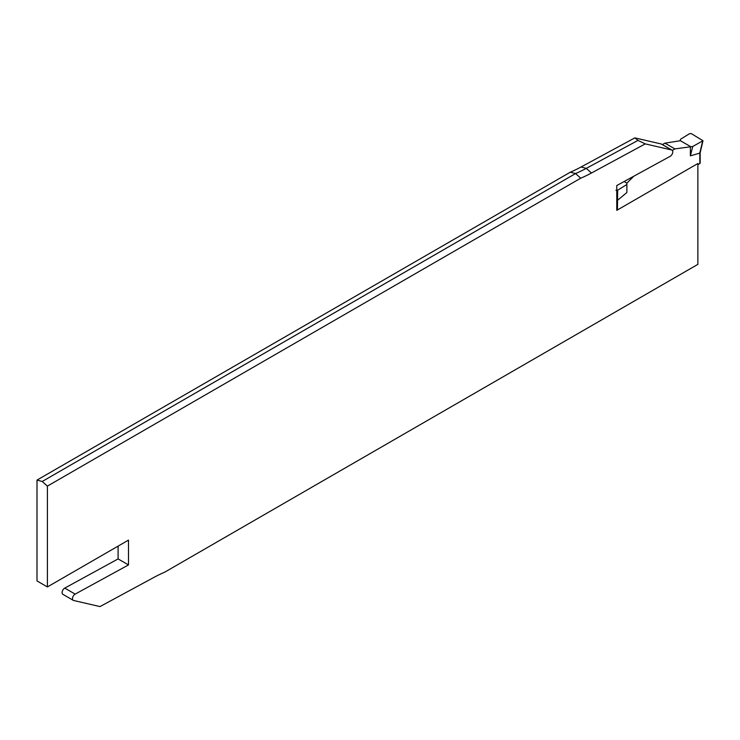 <?xml version="1.0" encoding="UTF-8"?>
<svg xmlns="http://www.w3.org/2000/svg" width="740" height="740" viewBox="0 0 740 740"><rect width="100%" height="100%" fill="white"/><g stroke="black" fill="none" stroke-linecap="round" stroke-linejoin="round"><path stroke-width="1.11" d="M615.911 190.217L617.66 190.208L626.873 184.501L626.873 192.52L616.772 200.956M672.327 150.387L674.88 148.906L664.909 143.153L662.42 144.587M699.818 163.549L699.818 152.255L699.818 153.115L690.374 155.863L692.742 146.474L702.991 140.739L700.17 152.782L700.179 163.05A1.23 0.712 180 0 1 699.818 163.549L697.866 164.678M624.088 181.531L626.873 183.131L633.801 176.222M626.873 184.501L626.873 183.131M690.374 155.863L690.374 146.474L680.393 140.72L664.909 143.153M674.88 148.906L692.742 146.474M702.991 140.739L691.354 133.635L689.606 133.644L680.393 139.351L680.393 140.72M47.406 586.931L37 580.928L37 480.094L42.208 481.49L47.406 486.106L47.406 586.931L128.501 540.117L128.501 564.925L75.166 594.109A3.682 2.127 120 0 0 72.705 597.346A3.682 2.127 120 0 0 73.26 600.334A3.682 2.127 120 0 0 73.602 600.473L100.002 606.578L153.8 577.468A155.289 89.651 -60 0 1 164.576 572.251L697.866 264.356L697.866 163.531L616.772 210.345L616.772 185.537L670.107 156.353A3.682 2.127 120 0 0 672.568 153.125A3.682 2.127 120 0 0 672.013 150.128A3.682 2.127 120 0 0 671.67 149.989L645.262 143.884L637.973 140.406L586.274 168.378L581.067 166.981L634.855 137.881L661.255 143.986A3.682 2.127 -60 0 1 661.606 144.115A3.682 2.127 -60 0 1 661.902 144.356M47.406 486.106L580.697 178.21A155.289 89.651 -60 0 0 591.473 172.994L645.262 143.884M637.973 140.406L634.855 137.881M37 480.094L570.29 172.207L575.581 173.549L580.697 178.21M581.067 166.981A155.289 89.651 -60 0 1 570.29 172.207M63.196 594.461A3.682 2.127 -60 0 1 62.854 594.331A3.682 2.127 -60 0 1 62.299 591.334A3.682 2.127 -60 0 1 64.759 588.096L118.095 558.922L118.095 546.129M42.208 481.49L575.581 173.549A153.319 88.513 120 0 0 586.274 168.378L591.473 172.994M118.095 558.922L128.501 564.925M617.66 190.208L617.428 209.966M699.809 153.115L702.612 141.155M671.67 149.989L661.255 143.986M64.759 588.096L75.166 594.109M661.606 144.115L672.013 150.128M62.854 594.331L73.26 600.334"/></g></svg>
